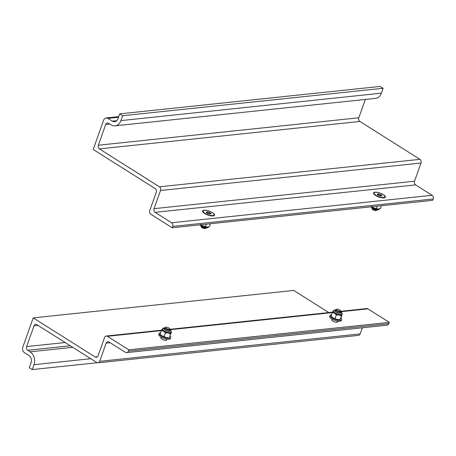 <?xml version="1.0" encoding="UTF-8"?>
<svg xmlns="http://www.w3.org/2000/svg" width="456" height="456" viewBox="0 0 456 456"><rect width="100%" height="100%" fill="white"/><g stroke="black" fill="none" stroke-linecap="round" stroke-linejoin="round"><path stroke-width="0.68" d="M337.417 321.372A3.084 1.015 -160.4 0 1 337.582 321.925A3.084 1.015 -160.4 0 1 335.73 322.215A3.084 1.015 -160.4 0 1 332.749 321.087A3.084 1.015 -160.4 0 1 331.768 319.85A3.084 1.015 -160.4 0 1 332.247 319.531M166.486 339.384A3.084 1.015 -160.4 0 1 166.651 339.937A3.084 1.015 -160.4 0 1 164.798 340.227A3.084 1.015 -160.4 0 1 161.823 339.104A3.084 1.015 -160.4 0 1 160.837 337.862A3.084 1.015 -160.4 0 1 161.316 337.543M30.153 351.815A9.599 7.484 84 0 1 33.978 364.697L32.239 369.577L29.298 367.718L31.037 362.839A5.483 4.275 -96 0 0 28.853 355.48L24.436 352.693A4.115 3.209 84 0 1 22.8 347.17L33.231 317.883L95.207 357.019A2.742 2.137 -96 0 0 96.364 357.31A2.742 2.137 -96 0 0 98.04 355.817L104.555 337.514A2.742 2.137 84 0 1 106.231 336.026A2.742 2.137 84 0 1 107.388 336.311L128.769 349.809L128.29 351.154A2.742 2.137 84 0 1 126.614 352.642A2.742 2.137 84 0 1 125.457 352.357L108.984 341.954A2.742 2.137 -96 0 0 107.827 341.664A2.742 2.137 -96 0 0 106.151 343.151L99.676 361.34A2.742 2.137 84 0 1 98.006 362.828A2.742 2.137 84 0 1 96.849 362.543L36.828 324.638A2.742 2.137 -96 0 0 35.671 324.353A2.742 2.137 -96 0 0 34 325.84L26.613 346.588A2.742 2.137 -96 0 0 27.702 350.271L30.153 351.815L72.755 347.329M97.225 362.731L32.239 369.577M328.787 312.571L293.727 290.432L33.231 317.883M340.906 311.294L366.732 308.575A2.742 2.137 84 0 1 367.889 308.86L389.264 322.358L128.769 349.809M389.264 322.358L388.786 323.703A2.742 2.137 84 0 1 387.115 325.191L126.614 352.642M362.343 327.801L360.177 333.889A2.742 2.137 84 0 1 358.502 335.377L98.006 362.828M375.556 195.476A6.293 2.069 19.6 0 0 384.796 197.722A6.293 2.069 19.6 0 0 383.399 194.649A6.293 2.069 19.6 0 0 376.377 192.227A6.293 2.069 19.6 0 0 373.675 193.76A6.293 2.069 19.6 0 0 375.556 195.476M204.624 213.488A6.293 2.069 19.6 0 0 213.87 215.734A6.293 2.069 19.6 0 0 212.473 212.661A6.293 2.069 19.6 0 0 205.445 210.239A6.293 2.069 19.6 0 0 202.743 211.772A6.293 2.069 19.6 0 0 204.624 213.488M172.225 227.772L172.699 226.427A2.742 2.137 -96 0 0 171.61 222.75L155.131 212.342A2.742 2.137 84 0 1 154.042 208.666L160.518 190.483A2.742 2.137 -96 0 0 159.423 186.8L99.408 148.901A2.742 2.137 84 0 1 98.314 145.225L105.701 124.477A2.742 2.137 84 0 1 107.377 122.989A2.742 2.137 84 0 1 108.534 123.274L110.985 124.824A9.599 7.484 -96 0 0 115.032 125.827L375.533 98.376A9.599 7.484 -96 0 0 381.387 93.161L383.125 88.282L380.184 86.423L119.689 113.875L117.95 118.754A5.483 4.275 84 0 1 114.599 121.735A5.483 4.275 84 0 1 112.29 121.159L107.872 118.372A4.115 3.209 -96 0 0 106.14 117.944A4.115 3.209 -96 0 0 103.632 120.179L93.201 149.465L155.177 188.607A2.742 2.137 84 0 1 156.271 192.284L149.75 210.592A2.742 2.137 -96 0 0 150.845 214.269L172.225 227.772L432.721 200.321L433.2 198.976A2.742 2.137 -96 0 0 432.106 195.299L415.633 184.897A2.742 2.137 84 0 1 414.538 181.214L421.013 163.031A2.742 2.137 -96 0 0 419.925 159.349L359.904 121.45A2.742 2.137 84 0 1 358.815 117.773L365.336 99.448M115.032 125.827A9.599 7.484 -96 0 0 120.891 120.612L122.63 115.733L383.125 88.282M122.63 115.733L119.689 113.875M337.109 310.308A2.223 0.73 19.6 0 0 339.589 311.157A2.223 0.73 19.6 0 0 340.541 310.622A2.223 0.73 19.6 0 0 339.88 310.012A2.223 0.73 19.6 0 0 336.619 309.219A2.223 0.73 19.6 0 0 337.109 310.308M340.541 310.622L340.86 311.192A2.742 0.901 -160.4 0 1 340.911 311.545A2.742 0.901 -160.4 0 1 339.27 311.801A2.742 0.901 -160.4 0 1 336.619 310.804A2.742 0.901 -160.4 0 1 335.747 309.704A2.742 0.901 -160.4 0 1 336.009 309.464L336.619 309.219M384.442 197.83A5.763 1.892 19.6 0 0 384.733 197.471L384.955 196.861A5.763 1.892 19.6 0 0 383.114 194.552A5.763 1.892 19.6 0 0 377.557 192.449A5.763 1.892 19.6 0 0 374.102 192.996A5.763 1.892 19.6 0 0 375.938 195.305A5.763 1.892 19.6 0 0 381.495 197.408A5.763 1.892 19.6 0 0 384.955 196.861M376.793 210.267L376.189 210.512A2.223 0.73 -160.4 0 1 372.928 209.72A2.223 0.73 -160.4 0 1 372.261 209.116L371.948 208.54A2.742 0.901 19.6 0 0 372.769 209.293A2.742 0.901 19.6 0 0 376.793 210.267A2.742 0.901 19.6 0 0 377.061 210.028L377.112 209.88M377.18 194.205L377.836 195.105L379.82 195.869L382.054 195.886L381.398 194.986L379.352 194.085L378.326 193.834L377.18 194.205M374.102 192.996L373.88 193.606A5.763 1.892 19.6 0 0 373.88 194.068M371.948 208.039L371.891 208.192A2.742 0.901 19.6 0 0 371.948 208.54M331.58 314.674A6.173 2.029 19.6 0 0 330.076 315.398L329.728 316.378A6.173 2.029 19.6 0 0 331.7 318.852A6.173 2.029 19.6 0 0 337.657 321.098A6.173 2.029 19.6 0 0 341.356 320.517L341.704 319.542A6.173 2.029 19.6 0 0 340.997 318.026L342 314.623A4.805 1.579 19.6 0 0 341.983 314.064M330.076 315.398A6.173 2.029 19.6 0 0 332.048 317.878A6.173 2.029 19.6 0 0 338.004 320.123A6.173 2.029 19.6 0 0 341.704 319.542M333.347 310.924L333.171 311.414A4.594 1.51 19.6 0 0 334.636 313.255A4.594 1.51 19.6 0 0 339.07 314.931A4.594 1.51 19.6 0 0 341.829 314.497L342 314.007A4.594 1.51 -160.4 0 1 339.247 314.44A4.594 1.51 -160.4 0 1 334.812 312.77A4.594 1.51 -160.4 0 1 333.347 310.924L334.208 310.057L335.69 309.852M335.747 309.704L335.394 310.69A2.742 0.901 19.6 0 0 336.266 311.79A2.742 0.901 19.6 0 0 338.916 312.793A2.742 0.901 19.6 0 0 340.564 312.531L340.911 311.545M342.028 313.927L342.336 314.269M341.327 315.837L339.139 315.022A4.805 1.579 19.6 0 0 341.937 314.725L339.988 319.593L341.002 318.026M336.357 314.902L334.636 313.352A4.805 1.579 19.6 0 0 338.814 314.959L336.357 314.902L335.017 318.658L337.206 319.474A4.805 1.579 -160.4 0 1 333.028 317.866L335.017 318.658M333.325 310.981A4.805 1.579 19.6 0 0 333.062 311.186L333.399 310.832M339.372 319.633A4.805 1.579 -160.4 0 1 339.184 319.65A4.805 1.579 -160.4 0 1 337.531 319.536L339.184 319.65M332.39 312.4L333 311.283A4.805 1.579 19.6 0 0 334.379 313.187L332.39 312.4L331.056 316.156L332.772 317.707A4.805 1.579 -160.4 0 1 331.962 317.08A4.805 1.579 -160.4 0 1 331.894 317.017M337.531 319.536L337.206 319.474M338.814 314.959L339.139 315.022M371.435 206.386L373.618 207.793A4.805 1.579 -160.4 0 1 371.8 206.739M376.388 208.58L378.127 208.968A4.805 1.579 -160.4 0 1 373.937 207.936L376.388 208.58L377.249 206.163M378.127 208.968L378.622 208.956A4.805 1.579 -160.4 0 1 378.6 208.962A4.805 1.579 -160.4 0 1 378.383 208.968L380.395 208.597L381.415 205.724M373.937 207.936L373.618 207.793M200.503 224.398L202.686 225.805A4.805 1.579 -160.4 0 1 200.868 224.751M205.456 226.598L207.195 226.98A4.805 1.579 -160.4 0 1 203.005 225.948L205.456 226.598L206.317 224.175M207.195 226.98L207.691 226.968A4.805 1.579 -160.4 0 1 207.451 226.98L209.464 226.609L210.484 223.736M203.005 225.948L202.686 225.805M162.416 328.936L162.239 329.426A4.594 1.51 19.6 0 0 163.704 331.267A4.594 1.51 19.6 0 0 168.139 332.943A4.594 1.51 19.6 0 0 170.897 332.51L171.068 332.019A4.594 1.51 -160.4 0 1 168.315 332.452A4.594 1.51 -160.4 0 1 163.881 330.782A4.594 1.51 -160.4 0 1 162.416 328.936L163.276 328.069L164.758 327.864M164.815 327.716L164.462 328.702A2.742 0.901 19.6 0 0 165.34 329.802A2.742 0.901 19.6 0 0 167.985 330.805A2.742 0.901 19.6 0 0 169.632 330.543L169.98 329.557A2.742 0.901 -160.4 0 1 168.338 329.813A2.742 0.901 -160.4 0 1 165.688 328.816A2.742 0.901 -160.4 0 1 164.815 327.716A2.742 0.901 -160.4 0 1 165.078 327.476L165.688 327.231A2.223 0.73 19.6 0 0 166.178 328.32A2.223 0.73 19.6 0 0 168.657 329.169A2.223 0.73 19.6 0 0 169.609 328.633A2.223 0.73 19.6 0 0 168.948 328.024A2.223 0.73 19.6 0 0 165.688 327.231M171.097 331.94L171.405 332.281L171.068 332.635A4.805 1.579 19.6 0 0 171.051 332.076M170.396 333.849L168.207 333.034A4.805 1.579 19.6 0 0 171.006 332.737L169.398 337.252L171.405 332.281M165.425 332.914L163.704 331.364A4.805 1.579 19.6 0 0 167.882 332.971L165.425 332.914L164.086 336.67L166.275 337.486A4.805 1.579 -160.4 0 1 162.097 335.878L164.086 336.67M162.393 328.993A4.805 1.579 19.6 0 0 162.131 329.198L162.467 328.844M168.441 337.645A4.805 1.579 -160.4 0 1 168.253 337.662A4.805 1.579 -160.4 0 1 166.6 337.548L168.253 337.662M161.458 330.412L162.068 329.3A4.805 1.579 19.6 0 0 163.447 331.198L161.458 330.412L160.124 334.168L161.84 335.719A4.805 1.579 -160.4 0 1 161.031 335.092A4.805 1.579 -160.4 0 1 160.962 335.029M166.6 337.548L166.275 337.486M167.882 332.971L168.207 333.034M160.649 332.686A6.173 2.029 19.6 0 0 159.144 333.41L158.796 334.39A6.173 2.029 19.6 0 0 160.768 336.864A6.173 2.029 19.6 0 0 166.725 339.11A6.173 2.029 19.6 0 0 170.424 338.529L170.772 337.554A6.173 2.029 19.6 0 0 170.071 336.038M159.144 333.41A6.173 2.029 19.6 0 0 161.116 335.89A6.173 2.029 19.6 0 0 167.073 338.135A6.173 2.029 19.6 0 0 170.772 337.554M213.511 215.842A5.763 1.892 19.6 0 0 213.807 215.483L214.024 214.873A5.763 1.892 19.6 0 0 212.182 212.564A5.763 1.892 19.6 0 0 206.625 210.461A5.763 1.892 19.6 0 0 203.171 211.008A5.763 1.892 19.6 0 0 205.006 213.317A5.763 1.892 19.6 0 0 210.564 215.42A5.763 1.892 19.6 0 0 214.024 214.873M205.861 228.279L205.257 228.524A2.223 0.73 -160.4 0 1 201.997 227.732A2.223 0.73 -160.4 0 1 201.335 227.128L201.016 226.552A2.742 0.901 19.6 0 0 201.837 227.305A2.742 0.901 19.6 0 0 205.861 228.279A2.742 0.901 19.6 0 0 206.129 228.04L206.186 227.892M206.255 212.217L206.91 213.117L208.894 213.881L211.122 213.898L210.467 212.998L208.426 212.097L207.394 211.846L206.255 212.217M203.171 211.008L202.954 211.618A5.763 1.892 19.6 0 0 202.948 212.08M201.016 226.051L200.959 226.204A2.742 0.901 19.6 0 0 201.016 226.552M169.609 328.633L169.928 329.203A2.742 0.901 -160.4 0 1 169.98 329.557M90.778 358.707L33.978 364.697M97.436 356.786L95.207 357.019M367.889 308.86L340.877 311.704M332.316 312.611L169.945 329.716M161.384 330.623L107.388 336.311M388.786 323.703L128.29 351.154M110.209 342.724L106.151 343.151M360.177 333.889L99.676 361.34M38.059 325.413L34 325.84M65.157 342.53L26.613 346.588M70.304 345.779L27.702 350.271M120.891 120.612L381.387 93.161M112.29 121.159L116.742 120.692M107.872 118.372L118.486 117.255M172.699 226.427L433.2 198.976M171.61 222.75L432.106 195.299M155.131 212.342L415.633 184.897M154.042 208.666L414.538 181.214M160.518 190.483L421.013 163.031M159.423 186.8L419.925 159.349M99.408 148.901L359.904 121.45M98.314 145.225L358.815 117.773M105.701 124.477L109.759 124.049M378.89 195.379L379.352 194.085M379.99 195.96L380.503 194.524M381.575 195.909L381.7 195.561M377.437 194.33L377.562 193.971M335.656 309.955A3.637 1.191 19.6 0 0 335.713 311.853A3.637 1.191 19.6 0 0 340.267 313.272A3.637 1.191 19.6 0 0 340.826 311.796M371.275 206.796A4.594 1.51 19.6 0 0 373.669 208.306A4.594 1.51 19.6 0 0 379.449 208.842M200.344 224.808A4.594 1.51 19.6 0 0 202.738 226.319A4.594 1.51 19.6 0 0 208.517 226.854M164.724 327.967A3.637 1.191 19.6 0 0 164.781 329.865A3.637 1.191 19.6 0 0 169.336 331.284A3.637 1.191 19.6 0 0 169.894 329.808M207.964 213.391L208.426 212.097M209.059 213.972L209.572 212.536M210.643 213.921L210.769 213.573M206.505 212.342L206.631 211.983M332.504 312.178L169.974 329.306M161.572 330.19L106.231 336.026M106.14 117.944L118.708 116.616M337.52 321.075L337.104 322.244M332.35 319.234L331.934 320.403M380.971 195.789L381.21 195.122M377.739 195.031L377.842 194.735M377.916 195.151L378.337 193.971M342 314.007C342.234 313.038 341.715 312.178 340.45 311.414M370.87 206.836L373.584 208.968C377.203 210.21 379.164 210.159 379.46 208.808M199.939 224.848L202.652 226.98C206.272 228.222 208.232 228.171 208.529 226.82M171.068 332.019C171.302 331.056 170.783 330.19 169.518 329.426M210.039 213.801L210.279 213.134M206.807 213.043L206.91 212.752M206.984 213.163L207.406 211.983M166.588 339.087L166.172 340.256M161.418 337.246L161.002 338.415"/></g></svg>
